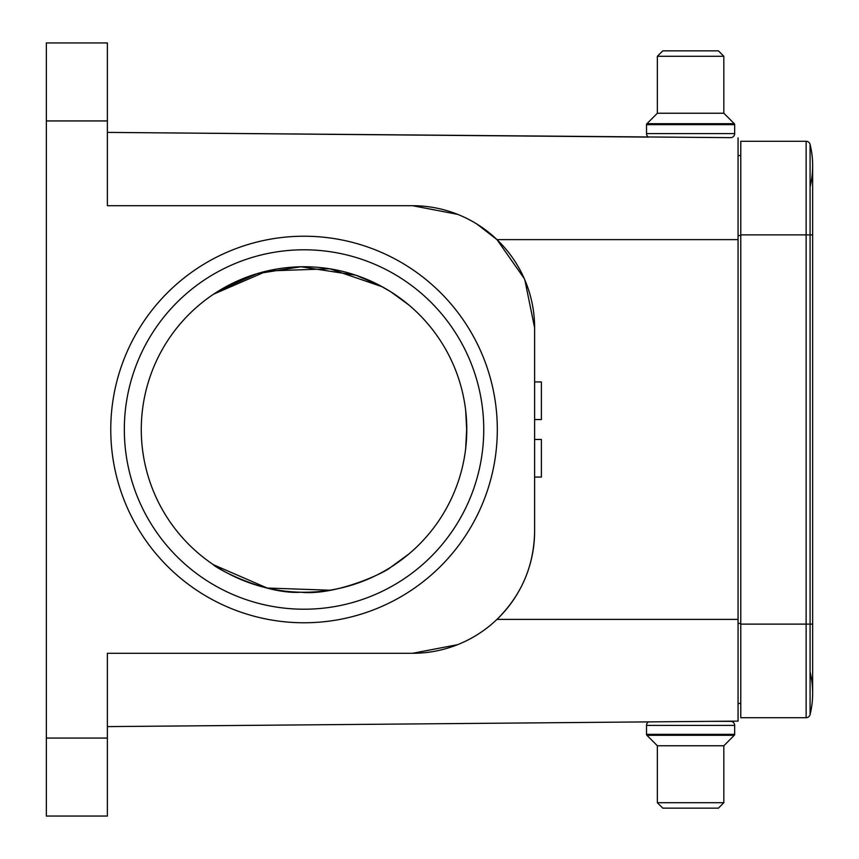 <?xml version="1.0" encoding="UTF-8"?>
<svg xmlns="http://www.w3.org/2000/svg" width="859" height="859" viewBox="0 0 859 859"><rect width="100%" height="100%" fill="white"/><g stroke="black" fill="none" stroke-linecap="round" stroke-linejoin="round"><path stroke-width="1.29" d="M400.616 560.508L390.77 567.219L408.895 553.98L401.69 559.703M220.183 290.009L256.959 273.71L300.854 266.773L355.766 275.181L379.238 285.156L390.77 291.781L408.895 305.02L401.69 299.297M534.609 477.067L541.395 477.067L541.395 439.454L534.609 439.454M534.609 381.933L541.395 381.933L541.395 419.546L534.609 419.546M465.664 410.291L466.781 431.776L465.761 447.807M390.77 567.219A162.759 162.759 0 0 0 273.731 269.586A162.759 162.759 0 0 0 152.569 489.061A162.759 162.759 0 0 0 390.77 567.219C384.768 572.964 334.999 595.931 300.854 592.227C266.515 594.589 217.552 569.517 212.56 564.116M329.77 590.208L267.17 588.028L213.515 564.76M465.664 448.709L466.781 427.224L465.761 411.193M400.616 298.492L390.77 291.781M329.77 268.792L267.17 270.972L213.612 294.175M382.266 286.777L329.92 268.813M738.064 155.522L738.064 239.618L738.064 137.891L738.064 155.522L740.769 155.576M107.375 726.607L738.064 721.109L738.064 619.382L738.064 703.478L740.769 703.424M457.632 214.342L412.545 205.709L107.375 205.709L107.375 42.95L46.343 42.95L46.343 816.05L107.375 816.05L107.375 653.291L412.545 653.291L457.546 644.69M524.838 279.927L534.609 327.773L534.609 531.227C534.094 565.737 521.542 595.126 496.974 619.382L738.064 619.382L738.064 239.618L496.974 239.618L524.28 278.617M646.516 124.652L646.516 133.585A4.07 4.07 0 0 0 648.545 137.107L107.375 132.393L730.601 137.655A4.07 4.07 0 0 0 734.67 133.585L734.67 124.652L646.516 124.652A1.353 1.353 90 0 1 646.913 123.696L657.36 113.238L723.826 113.238L723.826 56.275L657.36 56.275L662.783 50.853L718.392 50.853L723.826 56.275M476.928 224.07L496.974 239.618M412.545 205.709A122.064 122.064 0 0 1 534.609 327.773M534.609 531.227A122.064 122.064 0 0 1 412.545 653.291M304.043 622.775A193.275 193.275 0 0 1 136.656 332.863A193.275 193.275 0 0 1 471.419 332.863A193.275 193.275 0 0 1 304.043 622.775M107.375 200.093L107.375 161.632M107.375 697.368L107.375 653.291L113.839 653.291M670.245 721.7L738.064 721.109L738.064 703.478M304.043 609.214A179.714 179.714 0 0 0 459.672 339.649A179.714 179.714 0 0 0 148.403 339.649A179.714 179.714 0 0 0 304.043 609.214M734.67 734.348L734.67 725.415A4.07 4.07 0 0 0 730.601 721.345L730.601 721.345A4.07 4.07 0 0 1 734.67 725.415L646.516 725.415A4.07 4.07 0 0 1 648.545 721.893A4.07 4.07 0 0 0 646.516 725.415L646.516 734.348L734.67 734.348A1.353 1.353 -90 0 1 734.273 735.304L723.826 745.762L657.36 745.762L657.36 802.725L723.826 802.725L718.392 808.147L662.783 808.147L657.36 802.725M730.601 721.345L710.941 721.345L730.601 721.345M734.273 735.304L646.913 735.304L657.36 745.762M646.913 735.304A1.353 1.353 90 0 1 646.516 734.348M662.783 808.147L718.392 808.147M723.826 745.762L723.826 802.725M646.913 123.696L734.273 123.696L723.826 113.238M734.273 123.696A1.353 1.353 -90 0 1 734.67 124.652M657.36 113.238L657.36 56.275M718.392 50.853L662.783 50.853M812.657 624.128L812.657 693.299A89.519 89.519 0 0 0 810.08 671.985A89.519 89.519 0 0 1 810.08 714.613L810.08 234.872L812.657 234.872L812.657 624.128L740.769 624.128L740.769 141.284L806.129 141.284L806.129 234.872L740.769 234.872M740.769 624.128L740.769 717.716L806.129 717.716A4.07 4.07 0 0 0 810.08 714.613A4.07 4.07 0 0 1 806.129 717.716L806.129 234.872L810.08 234.872L810.08 144.387A4.07 4.07 0 0 0 806.129 141.284A4.07 4.07 0 0 1 810.08 144.387A4.07 4.07 0 0 0 806.129 141.284M810.08 714.613A89.519 89.519 0 0 0 812.657 693.299A89.519 89.519 0 0 1 810.08 714.613A4.07 4.07 0 0 1 806.129 717.716M810.08 187.015A89.519 89.519 0 0 0 810.08 144.387A89.519 89.519 0 0 1 812.657 165.701A89.519 89.519 0 0 0 810.08 144.387M730.601 137.655A4.07 4.07 0 0 0 734.67 133.585L646.516 133.585A4.07 4.07 0 0 0 648.545 137.107M740.769 235.549L738.064 235.549M738.064 623.451L740.769 623.451M107.375 120.936L46.343 120.936M46.343 738.064L107.375 738.064M812.657 234.872L812.657 165.701"/></g></svg>
